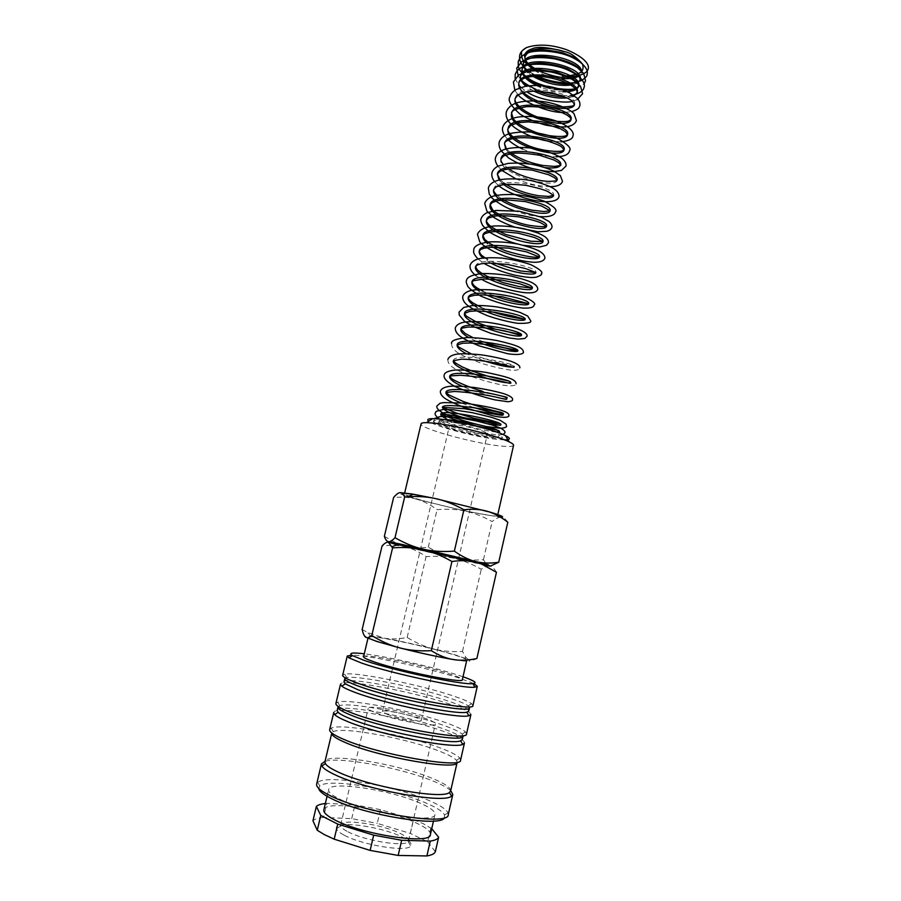 <?xml version="1.0" encoding="UTF-8"?>
<svg xmlns="http://www.w3.org/2000/svg" width="901" height="901" viewBox="0 0 901 901"><rect width="100%" height="100%" fill="white"/><g stroke="black" fill="none" stroke-linecap="round" stroke-linejoin="round"><path stroke-width="0.68" stroke-dasharray="4.5 3.38" d="M522.535 50.388L521.555 51.853M527.029 63.588L527.918 63.757M452.978 429.597C469.106 434.057 482.598 436.861 493.444 437.999C498.095 438.517 501.147 438.348 502.612 437.492L498.399 434.485C499.852 435.577 499.255 436.478 496.597 437.199C488.421 437.492 467.765 433.235 455.377 429.574C431.297 421.961 439.395 421.837 440.747 421.477L454.295 422.659C459.701 423.515 468.925 425.306 456.942 422.794C443.258 419.967 430.284 419.506 434.012 422.096C437.616 424.574 443.934 427.074 452.978 429.597M473.757 683.532L459.499 678.171C429.045 668.137 367.631 654.937 351.638 655.117M463.001 676.764L458.181 675.164C433.505 667.134 386.788 656.491 364.286 653.799M472.946 705.528L471.572 703.658C468.925 701.789 463.497 699.446 455.287 696.642C423.019 685.368 356.244 671.639 344.723 674.139L342.673 675.209M469.534 707.679L468.25 705.877C465.749 704.064 460.569 701.8 452.719 699.097C421.826 688.206 357.652 675.052 346.727 677.597L344.779 678.644M468.757 711.069C468.79 709.2 463.193 706.294 451.975 702.363C417.568 690.042 344.013 675.953 343.968 682.034M470.896 714.583C470.93 712.567 465.062 709.492 453.304 705.348C417.366 692.396 340.646 677.755 340.51 684.242M466.527 733.887L465.502 731.916C463.069 729.72 457.595 727.062 449.07 723.908C416.555 711.621 348.529 698.162 337.695 702.172L335.904 703.49M463.103 736.049L462.157 734.157C459.859 732.029 454.633 729.45 446.479 726.42C415.35 714.549 349.982 701.665 339.711 705.663L338.021 706.936M462.326 739.462C462.45 737.176 456.908 733.921 445.725 729.709C411.453 716.441 337.571 702.949 337.211 710.348M464.454 742.998C464.589 740.554 458.789 737.108 447.065 732.671C411.261 718.716 334.203 704.717 333.742 712.578M460.58 760.117L459.848 758.101C457.652 755.59 452.133 752.594 443.315 749.125C410.574 735.869 341.4 722.715 331.196 728.166L329.653 729.641M457.156 762.28L456.48 760.354C454.408 757.921 449.149 755.027 440.713 751.682C409.369 738.888 342.887 726.296 333.235 731.668L331.782 733.099M450.658 790.932C450.95 787.902 445.533 784.016 434.406 779.264C400.359 764.262 325.88 751.885 324.957 761.683M450.737 790.582C447.921 788.037 442.932 785.233 435.769 782.181C404.842 768.621 340.071 756.232 325.036 761.334M448.236 814.673L447.966 812.747C446.31 809.492 440.769 805.764 431.354 801.563C398.163 786.235 326.567 773.846 317.738 782.44L316.645 784.061M444.418 817.691L444.542 815.011C442.999 811.88 437.728 808.276 428.707 804.221C396.947 789.434 328.133 777.586 319.81 785.987L318.74 788.443M430.396 834.619C430.791 831.533 426.376 827.794 417.152 823.413C388.646 809.346 324.889 799.705 323.842 809.819M339.79 799.198C367.428 813.344 436.05 823.976 435.003 814.391C435.341 811.553 430.881 808.028 421.645 803.816C393.05 790.346 329.496 780.334 328.64 789.636C328.155 792.125 331.872 795.313 339.79 799.198M431.737 828.729L423.245 823.66L413.548 819.583L380.436 809.639L377.249 823.368L410.372 833.448L413.548 819.583M430.926 827.726L427.716 841.827L410.372 833.448M496.451 572.281C494.322 568.554 492.081 566.504 489.716 566.132L405.484 546.884C398.715 545.195 390.899 544.902 382.047 546.006M489.716 566.132C487.362 565.693 484.535 566.752 481.247 569.297C471.933 563.97 463.024 560.354 454.498 558.44C445.984 556.469 436.512 555.861 426.083 556.627C419.156 551.784 412.286 548.54 405.484 546.884L388.297 542.222M362.168 629.45L367.563 632.457L383.95 638.111C390.921 639.338 398.659 639.124 407.173 637.469C416.217 642.976 425.013 646.794 433.572 648.945C442.109 651.141 451.739 651.975 462.483 651.423L465.952 657.561L468.43 659.577L455.715 655.038L433.572 648.945C415.474 644.395 398.929 640.78 383.95 638.111L370.987 636.207C366.369 635.746 364.466 635.971 365.288 636.861M363.576 656.761C363.159 652.932 421.781 664.69 449.115 673.745C457.899 676.595 462.303 678.599 462.326 679.748M466.808 660.05C466.572 659.093 462.134 657.302 453.485 654.655C426.083 646.13 367.653 634.034 368.239 637.153C368.149 637.953 371.933 639.564 379.591 641.985C399.819 648.483 445.815 658.834 460.614 660.242M507.815 522.208C505.596 518.953 503.265 517.32 500.832 517.309L465.434 511.126L416.746 499.222C410.056 497.284 402.342 496.733 393.602 497.543M500.832 517.309C498.411 517.23 495.516 518.661 492.149 521.578C482.846 516.408 473.949 512.928 465.434 511.126C456.931 509.279 447.47 508.783 437.075 509.651C430.227 504.571 423.459 501.091 416.746 499.222C402.86 495.268 397.307 493.061 400.1 492.61M384.367 536.298L395.877 542.943L405.608 546.355C412.41 548.033 419.967 548.315 428.279 547.211C437.312 552.414 446.085 555.985 454.622 557.91C463.125 559.881 472.732 560.49 483.432 559.735L485.357 562.641L489.84 565.58L491.327 565.659M488.398 565.31L390.696 542.571M397.003 544.711L474.523 562.877L488.387 565.389M481.033 563.575L390.685 542.65M488.455 565.073L483.803 564.285M481.19 563.744L474.647 562.348C446.919 556.334 389.367 542.639 390.752 542.334M513.57 445.342C513.007 446.693 508.423 446.885 499.818 445.927C472.89 443.157 418.774 428.11 421.082 423.819M504.492 439.868L497.307 439.395C476.28 437.323 434.642 426.331 428.73 421.206M408.671 496.271C421.229 500.832 462.742 510.867 484.085 514.516C492.622 516.003 497.093 516.431 497.498 515.811C500.573 514.223 442.143 499.323 416.003 495.122C408.502 493.883 404.628 493.557 404.391 494.142L407.477 495.832M386.946 714.211C397.397 718.356 421.691 722.816 421.251 720.552C421.319 719.922 419.697 718.987 416.42 717.748C405.844 713.66 382.215 709.301 382.407 711.52L386.946 714.211M482.035 434.102L487.452 433.786C488.781 432.063 465.637 425.565 454.746 424.63L449.633 424.979C448.518 426.759 471.054 433.077 482.035 434.102M347.932 831.792C364.477 840.746 405.022 847.244 408.153 841.602L408.581 840.791C408.874 838.797 406.16 836.387 400.449 833.56C382.418 824.314 341.197 818.254 340.691 824.989L340.724 825.913C341.22 827.602 343.63 829.562 347.932 831.792M375.897 712.882C393.872 720.068 436.309 727.862 435.397 723.92C435.487 722.805 432.626 721.16 426.837 718.998C408.502 711.959 368.058 704.481 368.227 708.299C368.081 709.312 370.626 710.844 375.897 712.882M344.351 835.272C362.54 845.228 407.365 852.357 410.71 846.016C412.32 843.696 409.482 840.723 402.184 837.074C381.213 826.228 333.122 819.887 336.478 828.74C337.008 830.621 339.632 832.794 344.351 835.272M565.118 76.044C558.316 76.258 564.927 76.743 567.067 76.867M428.279 547.211L437.075 509.651M483.432 559.735L492.149 521.578M453.372 659.555C467.619 661.863 472.642 661.875 468.43 659.577C470.637 660.748 473.453 660.388 476.877 658.496M407.173 637.469L426.083 556.627M462.483 651.423L481.247 569.297M427.716 841.827L435.341 851.76M351.717 818.649L354.96 804.852L326.86 803.365L323.515 817.421L351.717 818.649L377.249 823.368M323.515 817.421C318.256 817.962 314.731 819.065 312.951 820.766M326.86 803.365L325.34 803.512M380.436 809.639L354.96 804.852M455.377 429.574C444.722 425.982 439.316 423.177 439.147 421.161C439.395 420.249 441.276 419.776 444.79 419.731M496.361 431.973C487.509 431.658 457.663 424.337 445.995 418.526M487.79 423.763L470.356 419.697M473.712 407.522L460.625 402.747M506.936 398.411C507.308 400.1 479.591 394.165 462.168 386.259M510.585 382.52L507.004 382.722M453.394 360.715L453.394 360.715C453.777 351.401 516.881 363.114 514.234 366.662L512.511 367.135M483.736 360.783L466.267 353.654M476.224 341.209L468.689 337.515M484.975 311.16L476.944 307.252M486.563 294.987L479.411 291.226M475.57 266.595C476.629 254.465 539.17 266.11 535.847 272.564M490.651 263.013L482.97 257.979M493.027 247.178L487.689 243.642M493.759 189.447C495.359 175.064 557.381 186.631 553.574 195.416L553.574 195.416M502.476 183.522L499.041 179.975M557.088 180.132L557.088 180.132C555.917 190.043 496.316 173.679 500.956 158.903M545.229 167.609L529.281 163.914M508.75 152.81L505.698 149.127M515.226 98.355C517.478 81.36 578.926 92.848 574.5 104.347M522.332 92.803L519.201 88.005M573.115 96.52L567.236 97.927M533.662 91.069L525.959 86.169M562.99 91.812C555.68 91.598 548.213 90.044 540.589 87.172M577.789 82.081L580.165 79.671L578.082 82.599M577.428 83.038L572.653 84.807M532.964 76.382L527.963 72.621M581.596 70.999L581.652 73.218L580.796 70.244M579.039 76.562L574.342 78.41M561.222 78.894C553.079 78.004 545.398 75.763 538.167 72.181M434.203 418.672L434.012 422.096M440.747 421.477L447.482 424.427L474.759 432.671L496.597 437.199M498.963 395.438L482.001 391.068M514.234 366.662L512.68 365.479L508.558 364.759C497.6 362.9 485.143 359.262 471.2 353.845M483.409 341.806L472.867 337.571M492.768 311.971L481.19 307.399M492.813 295.472L482.992 291.26M494.998 263.126L487.43 259.319M501.316 198.625L496.868 195.224M504.188 183.173L500.021 179.738M508.761 168.915L503.209 164.297M510.135 152.438L506.441 148.913M523.436 92.476L519.618 87.847M571.977 95.844L564.476 96.655M537.356 91.057L527.648 85.899M554.306 89.289L550.139 88.411M526.342 77.396L523.053 73.691M576.798 82.52L571.223 83.782M535.622 76.27L529.506 72.44M568.891 77.7L564.634 77.61M468.25 705.877L471.572 703.658M462.157 734.157L465.502 731.916M456.48 760.354L459.848 758.101M444.542 815.011L447.966 812.747M433.494 821.048L435.003 814.391M464.747 658.023L465.952 657.561M482.001 563.992L485.357 562.641M497.498 515.811L497.78 514.572M421.251 720.552L487.452 433.786M408.581 840.791L435.397 723.92M408.153 841.602L410.71 846.016M524.168 67.215L528.177 70.751M530.464 72.35L537.615 76.27M576.122 88.321L584.051 83.849M518.176 75.988L520.722 79.401M536.05 89.458L540.499 91.204M561.852 95.63L571.088 95.36M515.158 78.567L518.582 85.032M520.891 87.408L526.747 91.733M572.45 101.205L577.214 99.628M514.82 90.291L518.098 94.74M565.152 112.332L571.606 111.634M548.337 141.04L560.94 141.851M504.661 135.702L507.792 139.475M522.726 149.093C534.563 154.195 545.724 156.763 556.187 156.774M497.915 166.212L501.925 170.435M515.541 178.646C527.175 183.736 538.73 186.417 550.218 186.653M494.548 181.54L497.949 185.065M513.638 210.53C523.504 214.021 532.243 216.037 539.879 216.589M518.176 244.092L523.582 245.342M477.992 258.981L483.905 263.362M476.167 275.785L481.202 279.107M451.626 343.574C451.378 346.558 453.304 349.532 457.404 352.482C461.751 355.422 469.826 359.06 481.63 363.373C493.207 366.887 503.22 369.173 511.667 370.243C517.016 370.424 519.719 369.647 519.753 367.912M447.887 359.375C447.628 361.853 449.002 364.319 452.043 366.808C455.354 369.365 462.134 372.71 472.394 376.843C482.846 380.38 492.656 383.094 501.823 384.975C517.073 387.475 516.419 383.499 516.115 383.77M438.708 418.289L442.391 420.395C450.962 424.326 462.438 428.031 476.798 431.511L497.115 435.059L503.197 434.552M454.295 422.659C469.173 424.9 482.035 427.626 492.892 430.824M340.724 825.913L336.478 828.74M340.691 824.989L368.227 708.299M382.407 711.52L449.633 424.979M404.391 494.142L404.684 492.903M397.026 544.227L395.877 542.943M367.957 638.325L368.239 637.153M370.987 636.207L367.563 632.457M327.063 796.281L328.64 789.636M319.81 785.987L317.738 782.44M333.235 731.668L331.196 728.166M339.711 705.663L337.695 702.172M346.727 677.597L344.723 674.139"/><path stroke-width="1.35" d="M567.067 76.867C593.894 76.18 597.239 62.777 566.842 49.792C551.468 44.476 538.021 43.732 526.499 47.573L522.535 50.388M521.555 51.853C521.048 57.619 522.873 61.527 527.029 63.588M527.918 63.757C525.801 61.628 524.686 58.666 524.573 54.871C525.767 51.943 528.301 49.938 532.176 48.868C537.266 46.21 548.146 47.156 564.792 51.706C569.894 52.517 575.728 56.526 582.305 63.723M351.638 655.117L347.245 656.063L348.969 657.888L361.639 663.08C391.755 673.678 464.432 689.051 474.94 687.193L477.293 686.314L473.757 683.532M364.286 653.799C352.257 652.347 348.293 652.943 352.392 655.601L364.556 660.523C393.422 670.558 462.72 685.267 472.879 683.634C477.721 683.059 474.433 680.773 463.001 676.764M347.245 656.063L342.673 675.209C342.403 676.764 347.155 679.331 356.92 682.902C391.597 695.932 475.66 712.072 472.946 705.528L477.293 686.314M466.786 712.173C457.415 715.236 386.766 700.764 357.652 689.637L345.263 683.893L343.968 682.034L344.779 678.644C344.52 680.176 349.081 682.676 358.474 686.134C391.698 698.703 472.045 714.065 469.534 707.679L468.757 711.069L466.786 712.173L468.858 715.766L470.896 714.583L466.527 733.887C468.948 741.782 384.479 726.364 349.971 712.195C340.24 708.321 335.555 705.415 335.904 703.49L340.51 684.242L341.817 686.202C343.9 687.812 348.203 689.839 354.701 692.261C385.087 703.996 459.183 719.111 468.858 715.766M460.625 740.791C452.065 745.33 380.064 731.162 350.703 718.908C344.171 716.295 339.981 714.088 338.145 712.286L337.211 710.348L338.021 706.936C337.684 708.828 342.189 711.644 351.536 715.394C384.592 729.055 465.333 743.73 463.103 736.049L462.326 739.462L460.625 740.791L462.72 744.406L464.454 742.998L460.58 760.117C462.742 769.263 377.879 754.509 343.529 739.27C333.843 735.126 329.214 731.916 329.653 729.641L333.742 712.578L334.676 714.606C336.569 716.509 340.927 718.84 347.73 721.6C378.386 734.518 453.89 749.317 462.72 744.406M449.419 792.486C442.357 799.829 367.912 786.382 338.1 772.011C331.05 768.756 326.804 765.963 325.374 763.62L324.957 761.683L331.782 733.099C331.354 735.317 335.803 738.426 345.117 742.447C378.026 757.133 459.138 771.155 457.156 762.28L450.658 790.932L449.419 792.486L451.525 796.135L452.798 794.513L450.737 790.582M325.036 761.334L321.454 763.947L321.871 765.963C323.335 768.44 327.739 771.38 335.093 774.804C366.211 789.952 444.283 803.996 451.525 796.135M321.454 763.947L316.645 784.061C316.037 787.035 320.542 790.898 330.138 795.639C364.162 813.107 449.824 826.454 448.236 814.673L452.798 794.513M318.74 788.443C319.157 791.236 323.493 794.671 331.748 798.748C363.013 814.876 441.805 827.771 444.418 817.691M327.063 796.281L323.842 809.819C323.301 812.522 326.984 815.901 334.879 819.978C362.416 834.777 431.264 845.003 430.396 834.619L433.494 821.048M317.242 830.272L312.951 820.766L316.375 806.395L320.767 815.461L317.242 830.272L324.405 834.641L334.192 839.18L337.751 824.1L373.678 835.148L370.131 850.398L334.192 839.18M320.767 815.461L337.751 824.1M365.288 636.861L365.716 637.198C364.241 636.23 363.058 633.64 362.168 629.45L382.047 546.006C384.581 543.224 386.664 541.963 388.297 542.222L392.577 547.876C403.806 547.031 413.998 547.662 423.166 549.779C432.334 551.829 441.929 555.737 451.942 561.503C460.929 560.219 468.847 560.433 475.683 562.168L489.716 566.132M388.297 542.222L475.683 562.168L481.348 563.925L496.451 572.281L476.877 658.496C468.261 660.399 460.422 660.76 453.372 659.555C446.322 658.417 438.967 655.466 431.309 650.68C419.731 651.277 409.336 650.387 400.145 647.999C390.944 645.668 381.483 641.512 371.775 635.543C369.196 637.671 367.18 638.223 365.716 637.198L377.091 641.557L400.145 647.999C420.046 653.022 437.785 656.874 453.372 659.555M460.614 660.242L466.808 660.095L462.326 679.748C464.308 683.882 401.429 671.335 374.827 662.122C367.191 659.543 363.441 657.753 363.576 656.761L367.957 638.325M390.696 542.571L388.432 541.67C386.799 541.422 385.437 539.631 384.367 536.298L393.602 497.543C396.215 494.367 398.377 492.723 400.1 492.61C401.823 492.442 403.333 493.906 404.65 496.992L407.5 496.778C417.501 496.113 426.736 496.688 435.183 498.501C444.339 500.427 453.924 504.166 463.925 509.741C472.788 508.795 480.593 509.324 487.34 511.306L489.322 511.892C501.463 515.53 505.292 517.332 500.832 517.309M400.1 492.61L412.005 493.985L435.183 498.501L489.378 511.948C495.426 513.964 501.564 517.388 507.815 522.208L498.726 562.247C490.324 563.519 482.688 563.305 475.818 561.593L488.398 565.31M400.168 544.046L423.301 549.205C414.122 547.132 404.684 543.292 394.998 537.683C392.239 540.634 390.054 541.963 388.432 541.67L400.168 544.046M488.331 565.625L481.033 563.575M390.685 542.65L402.601 544.643C429.687 550.443 491.327 565.141 488.455 565.073L488.387 565.389M483.803 564.285L481.19 563.744M404.684 492.903L421.082 423.819C421.285 423.019 423.098 422.625 426.522 422.648L433.032 423.053C453.372 424.844 497.082 435.679 509.211 441.884C512.286 443.382 513.739 444.531 513.57 445.342L497.78 514.572M428.73 421.206C426.623 419.528 427.941 418.672 432.66 418.638L438.427 418.965C456.413 420.485 494.705 429.991 505.472 435.588C510.957 438.393 510.63 439.823 504.492 439.868M582.497 64.095C584.141 70.255 583.127 74.648 565.118 76.044M407.477 495.832L408.671 496.271M390.629 542.886L397.003 544.711M491.327 565.659L498.726 562.247M475.818 561.593C468.948 559.949 461.796 556.458 454.352 551.13C442.808 551.975 432.457 551.333 423.301 549.205L475.818 561.593M394.998 537.683L404.65 496.992M454.352 551.13L463.925 509.741M371.775 635.543L392.577 547.876M431.309 650.68L451.942 561.503M426.894 855.95L398.174 855.443L401.666 840.273L430.273 841.095L426.894 855.95C431.692 855.117 434.507 853.72 435.341 851.76L438.641 837.232L431.737 828.729M370.131 850.398L398.174 855.443M325.34 803.512C320.936 804.019 317.94 804.976 316.375 806.395M373.678 835.148L401.666 840.273M430.273 841.095C435.037 840.363 437.83 839.068 438.641 837.232M444.79 419.731C460.265 419.325 501.542 429.54 499.323 431.579L496.361 431.973M445.995 418.526C442.346 416.746 440.6 415.327 440.78 414.269C440.409 408.063 503.479 421.443 500.9 424.686C500.37 425.554 496 425.238 487.79 423.763M470.356 419.697C452.91 414.809 443.585 410.698 442.391 407.387C442.076 401.407 505.72 411.971 503.276 414.359C501.102 415.012 491.248 412.726 473.712 407.522M460.625 402.747C450.725 398.647 445.826 395.224 445.916 392.476L445.916 392.476C446.063 384.108 509.358 395.854 506.936 398.411C504.92 397.217 512.432 398.253 498.963 395.438M462.168 386.259C453.631 382.441 449.464 379.208 449.655 376.584L449.655 376.584C449.881 367.721 513.165 379.456 510.585 382.52L509.2 381.168L489.468 376.708L471.572 370.897L462.326 366.932L455.444 362.957L453.394 360.715L461.639 359.139C474.816 359.544 488.556 361.335 502.859 364.511C518.503 368.824 512.455 366.977 514.234 366.662M507.004 382.722C493.973 381.911 450.523 367.743 453.394 360.715M512.511 367.135C506.948 367.101 497.352 364.984 483.736 360.783M466.267 353.654C459.837 350.286 456.796 347.369 457.122 344.925L457.122 344.925C457.573 335.104 520.643 346.817 517.861 350.872C517.929 353.215 493.669 348.833 476.224 341.209M468.689 337.515C463.08 334.316 460.456 331.534 460.828 329.158L460.839 329.158C461.447 318.886 524.359 330.577 521.476 335.116C521.442 340.285 460.985 323.662 464.533 313.458L464.533 313.458C465.22 302.702 528.076 314.381 525.092 319.405C525.013 322.175 502.274 318.605 484.975 311.16M476.944 307.252C470.716 303.705 467.81 300.54 468.227 297.78L468.227 297.78C469.061 286.586 531.793 298.242 528.684 303.75C528.583 306.937 503.839 303.051 486.563 294.987M479.411 291.226C473.96 287.858 471.46 284.84 471.91 282.171L471.91 282.171C472.822 270.503 535.464 282.148 532.277 288.129C531.894 294.762 471.685 278.206 475.57 266.595L477.26 264.973L481.19 263.768L488.669 263.047L507.488 264.421L525.508 268.543L535.847 272.564C535.667 276.607 507.511 272.181 490.651 263.013M482.97 257.979C480.053 255.445 478.814 253.147 479.231 251.075L479.231 251.075C480.379 238.495 542.807 250.106 539.417 257.044C539.203 261.515 509.572 256.864 493.027 247.178M487.689 243.642C484.006 240.702 482.407 238.022 482.88 235.6L482.88 235.6C484.141 222.558 546.513 234.181 542.965 241.569L542.965 241.569C542.244 249.622 482.305 233.145 486.517 220.171L486.517 220.171C487.891 206.678 550.117 218.267 546.513 226.14L546.513 226.14C545.713 234.665 485.842 218.233 490.144 204.786L490.144 204.786C491.619 190.843 553.8 202.432 550.049 210.766L550.049 210.766C549.092 219.743 489.333 203.322 493.759 189.447L496.034 186.924L502.015 184.953C505.776 184.086 513.683 184.209 525.734 185.302C537.356 187.813 544.812 189.942 548.09 191.665L553.574 195.416C553.113 201.925 516.296 195.686 502.476 183.522M499.041 179.975L497.363 174.163C499.041 159.319 561.041 170.886 557.088 180.132C555.59 180.47 559.622 180.977 548.72 181.383C537.052 181.101 518.3 175.481 508.761 168.915M503.209 164.297C501.294 162.079 500.539 160.277 500.956 158.903L500.956 158.903C502.781 143.642 564.6 155.175 560.591 164.883L560.591 164.883C559.544 167.62 554.419 168.532 545.229 167.609M529.281 163.914C520.541 160.964 513.694 157.258 508.75 152.81M505.698 149.127L504.537 143.709C506.43 127.987 568.238 139.531 564.082 149.69L564.082 149.69C562.697 160.513 503.254 144.194 508.119 128.539L508.119 128.539C510.146 112.4 571.786 123.921 567.562 134.519L567.562 134.519C566.121 145.816 506.767 129.541 511.667 113.436L511.667 113.436C513.773 96.846 575.39 108.357 571.031 119.428L571.031 119.428C569.443 131.152 510.169 114.889 515.226 98.355L518.221 94.661L525.52 91.97L534.732 91.046L552.144 92.848L566.943 97.781L571.808 100.687L574.5 104.347C573.554 113.143 534.451 107.016 522.332 92.803M519.201 88.005L518.762 83.343C521.116 65.525 581.978 79.592 577.203 92.566L573.115 96.52M567.236 97.927C556.525 98.783 545.342 96.497 533.662 91.069M525.959 86.169C521.679 82.588 519.877 79.175 520.519 75.909L520.519 75.909C522.591 59.68 583.555 72.666 578.69 86.102L578.69 86.102C577.395 89.965 572.158 91.868 562.99 91.812M540.589 87.172C527.738 81.867 521.555 75.966 522.028 69.478L522.028 69.478C524.1 53.035 585.098 66.021 580.165 79.66L579.703 77.385C579.23 75.864 575.277 73.026 567.844 68.881C558.935 65.548 549.587 63.611 539.8 63.093C524.044 63.813 522.051 68.172 522.028 69.478L523.053 73.691M578.082 82.599L577.428 83.038M572.653 84.807C559.904 86.687 546.67 83.883 532.964 76.382M527.963 72.621C524.393 69.264 522.929 66.077 523.549 63.025L523.549 63.025C525.227 47.911 579.782 57.135 581.596 70.999M568.891 77.7C578.51 77.035 579.129 75.628 579.895 75.335L579.039 76.562M574.342 78.41L561.222 78.894M538.167 72.181C528.729 67.181 524.359 61.989 525.058 56.617L525.058 56.617C526.308 48.294 547.515 45.838 564.792 51.706M524.168 67.215C520.429 63.284 518.942 59.297 519.731 55.254C520.294 52.348 522.546 49.78 526.499 47.573M537.615 76.27C549.081 81.574 564.792 83.872 573.002 82.824L581.336 80.617C585.571 77.858 587.463 75.763 587.035 74.355C588.229 71.832 586.99 64.174 570.198 56.47C556.334 50.647 536.545 49.656 528.121 52.765C522.794 54.758 519.494 57.732 518.221 61.673C518.345 67.079 517.219 69.073 526.736 77.092C539.688 88.152 571.088 91.294 576.122 88.321M584.051 83.849L585.549 80.808L583.645 73.375L577.147 67.462C570.862 63.825 563.452 60.975 554.937 58.925C546.265 57.495 538.212 57.259 530.79 58.216L521.983 61.403L516.701 68.127L518.176 75.988M571.088 95.36C582.924 93.13 583.758 88.782 584.073 87.251C585.335 84.739 583.904 76.912 566.076 69.219C552.11 63.712 532.728 62.924 524.641 65.976C519.55 67.913 516.397 70.774 515.181 74.558L515.158 78.567M577.214 99.628L582.598 93.715L580.537 86.271L573.836 80.414C567.517 76.889 560.118 74.119 551.649 72.114C543.033 70.706 535.059 70.447 527.704 71.337L518.796 74.851L513.424 81.98L514.82 90.291M571.606 111.634C579.895 109.032 579.039 107.185 579.895 105.507C580.255 103.086 579.343 100.642 577.158 98.186L569.657 92.893C563.474 90.066 556.401 87.893 548.439 86.361C540.352 85.347 532.761 85.291 525.677 86.214L516.036 89.526C512.793 91.53 510.743 94.019 509.876 96.993C507.59 100.338 510.98 106.059 520.046 114.157C527.727 118.898 536.354 122.559 545.95 125.16C555.816 126.872 563.035 127.356 567.607 126.602C572.372 125.633 575.311 123.628 576.437 120.588L574.072 113.864C573.013 111.927 563.925 105.8 547.774 102.32C531.522 99.493 518.052 101.633 514.111 103.919C509.943 105.969 507.353 108.683 506.306 112.084C505.517 116.466 507.353 120.813 511.824 125.093C516.442 130.33 534.8 139.441 548.337 141.04M560.94 141.851C568.869 140.871 572.89 138.822 572.968 135.691C574.005 133.731 572.845 127.48 556.322 121.061C542.053 115.925 521.274 115.215 512.703 118.38C507.331 120.374 504.008 123.302 502.747 127.187C502.003 129.429 502.645 132.267 504.661 135.702M556.187 156.774C564.229 156.526 568.666 154.555 569.5 150.861C571.673 148.169 567.495 143.957 556.976 138.191C548.382 135.004 538.922 132.898 528.583 131.884C518.143 131.963 510.833 132.898 506.677 134.677C502.645 136.592 500.145 139.148 499.154 142.358C498.681 145.23 499.424 148.147 501.406 151.109L508.603 157.945C515.068 162.022 522.445 165.412 530.723 168.127C539.068 170.334 546.716 171.517 553.676 171.686L561.481 170.402L566.019 166.054C566.324 163.802 565.287 161.538 562.934 159.286C561.357 157.247 551.13 151.571 534.507 148.53C517.748 146.086 505.078 148.519 502.184 150.467C498.658 152.28 496.451 154.645 495.573 157.551C494.75 159.612 495.527 162.507 497.915 166.212M550.218 186.653C557.167 186.62 561.267 184.84 562.517 181.315L560.321 175.582L553.856 171.122C547.684 168.318 540.42 166.066 532.052 164.365C523.492 163.115 515.451 162.799 507.927 163.419L498.073 166.133C494.818 167.856 492.779 170.086 491.969 172.801C491.372 175.672 492.239 178.589 494.548 181.54M497.949 185.065C506.948 193.501 534.552 202.781 548.709 201.621C554.903 201.205 558.327 199.538 559.014 196.609C559.251 193.726 557.302 190.944 553.158 188.275C549.024 185.786 541.546 183.185 530.745 180.482C519.877 178.713 509.932 178.409 500.9 179.547C493.478 181.214 489.299 184.063 488.353 188.095L489.243 193.997L491.743 197.556C491.045 197.657 501.587 206.363 513.638 210.53M539.879 216.589C547.324 217.152 552.268 216.15 554.712 213.56L555.5 211.949C557.494 209.922 553.845 206.385 544.553 201.34C536.05 198.175 526.443 195.934 515.721 194.605C504.83 194.267 497.161 194.841 492.723 196.328C488.398 197.983 485.729 200.349 484.727 203.435L486.889 211.161L493.669 217.332C499.886 221.139 507.049 224.439 515.147 227.21L538.032 231.771L546.704 231.287C549.542 230.555 551.299 229.237 551.975 227.334C552.212 225.351 551.187 223.38 548.912 221.421L541.231 217.141L519.213 211.251L496 210.44L486.765 212.839C483.736 214.37 481.844 216.364 481.1 218.819C480.312 219.641 480.841 221.883 482.699 225.543L488.06 230.971C490.414 233.325 505.99 241.299 518.176 244.092M523.582 245.342L539.688 246.975L546.502 245.286L548.427 242.774C548.788 240.252 546.997 237.819 543.055 235.51L538.01 233.032L524.427 228.798C513.491 226.635 503.479 225.689 494.401 225.971C485.065 226.849 479.411 229.609 477.451 234.249L479.659 241.592C480.65 243.72 489.525 250.647 504.898 256.199C520.294 261.301 533.167 262.687 537.176 262.168C541.377 261.819 543.945 260.513 544.891 258.249C545.037 255.738 543.157 253.35 539.226 251.075C535.318 248.958 528.234 246.615 517.962 244.058C507.545 242.2 497.791 241.491 488.68 241.93C478.904 243.507 473.937 246.108 473.791 249.735C473.892 251.334 472.011 252.28 477.992 258.981M483.905 263.362C492.858 268.374 503.051 272.282 514.482 275.098C530.937 278.33 533.313 277.485 536.163 277.204C540.442 275.683 542.165 274.535 541.321 273.78C543.359 272.305 539.913 269.286 530.971 264.714C522.411 261.74 512.635 259.522 501.643 258.046C490.448 257.438 482.598 257.731 478.104 258.947C473.757 260.31 471.099 262.405 470.131 265.254C469.534 268.78 471.55 272.293 476.167 275.785M481.202 279.107C494.728 287.216 520.485 293.23 529.157 292.848C534.011 292.881 536.872 291.71 537.762 289.345C537.874 287.025 536.027 284.829 532.232 282.756C528.425 280.785 521.397 278.555 511.149 276.055C500.731 274.186 490.932 273.352 481.742 273.577C471.719 274.839 466.617 277.249 466.448 280.83C465.885 281.247 466.301 283.038 467.698 286.225C469.218 288.624 473.622 291.924 480.931 296.136C495.325 302.207 509.211 306.194 522.603 308.074C534.507 308.57 533.583 305.721 534.18 304.966C536.241 303.772 532.919 301.013 524.179 296.677C515.428 293.771 505.382 291.541 494.03 290.009C482.508 289.311 474.568 289.536 470.221 290.685C466.144 291.901 463.655 293.827 462.765 296.44C462.416 299.233 463.812 302.06 466.932 304.887C470.345 307.804 477.316 311.453 487.846 315.846C498.535 319.427 508.446 321.916 517.591 323.313C527.513 323.594 531.849 322.704 530.588 320.632L527.671 316.014L520.327 312.568C513.457 310.316 505.54 308.424 496.597 306.892C487.576 305.687 479.377 305.27 471.989 305.642L463.733 307.466L459.06 312.106L459.217 315.012L464.488 321.308L472.879 326.32L490.854 333.347L509.347 337.988L518.21 339.114L524.844 338.472L526.984 336.343C527.423 335.713 527.648 332.717 517.388 328.831C508.491 326.004 498.208 323.797 486.517 322.175C474.692 321.375 466.662 321.499 462.416 322.547C458.553 323.639 456.188 325.396 455.343 327.818C455.039 330.453 456.435 333.1 459.51 335.758C462.799 338.416 469.331 341.794 479.129 345.871L507.702 353.744C524.878 356.255 523.672 351.503 523.38 352.111C523.425 350.129 521.69 348.304 518.188 346.648C514.561 344.993 507.533 342.966 497.082 340.567C486.416 338.663 476.381 337.65 466.977 337.548C455.748 338.844 450.635 340.86 451.626 343.574M519.753 367.912C520.125 367.45 520.553 364.714 510.574 361.155C502.33 358.654 492.667 356.559 481.584 354.87C470.176 353.744 461.988 353.496 457.021 354.138C451.975 354.949 448.935 356.695 447.887 359.375M516.115 383.77C516.115 381.878 514.313 380.188 510.721 378.69C506.824 377.08 498.906 375.041 486.979 372.552C474.973 370.626 464.263 369.782 454.847 370.052C447.943 370.942 444.373 372.665 444.148 375.244C443.438 378.409 447.076 382.17 455.039 386.518C467.664 392.036 480.943 396.485 494.897 399.864L507.804 401.733C511.284 401.384 512.838 400.697 512.478 399.672C512.77 399.436 513.514 396.902 503.76 393.658C495.584 391.327 485.887 389.288 474.681 387.531C463.125 386.27 454.802 385.876 449.723 386.338C444.553 386.957 441.445 388.556 440.386 391.135C440.161 393.444 441.524 395.753 444.508 398.051C447.752 400.427 454.431 403.614 464.533 407.601L493.793 416.003C509.865 419.258 509.144 415.406 508.817 415.62C509.313 413.841 508.592 409.313 464.432 403.119L443.675 402.589L440.093 403.22L436.861 406.058C436.298 408.682 439.767 411.712 447.268 415.147C459.375 419.708 472.451 423.504 486.472 426.533L500.945 428.324C505.348 427.727 507.184 426.939 506.452 425.948L506.092 424.168L500.134 420.26L491.203 417.231L472.372 412.703L453.158 409.775L443.54 409.403L436.275 411.306L435.239 412.94C434.631 414.302 435.78 416.093 438.708 418.289M503.197 434.552L504.875 432.84C505.45 431.568 503.974 429.98 500.46 428.099L492.498 425.137L476.753 421.037L458.643 417.692L440.352 416.476L434.203 418.672M492.892 430.824C498.467 432.514 500.607 432.762 499.323 431.579L497.656 430.261L476.989 426.117L458.541 420.992L440.78 414.269L449.16 414.865L491.056 422.817C503.715 426.601 499.65 425.103 500.9 424.686L500.28 423.718L473.509 418.154L456.188 412.973L442.391 407.387L464.195 408.671L499.503 415.034L502.747 415.293L503.276 414.359C503.941 413.728 503.242 413.063 501.181 412.399C491.484 410.349 478.836 406.723 463.249 401.486L449.171 395.043L445.916 392.476L454.521 391.462C467.878 392.194 481.652 394.052 495.843 397.059C511.374 400.9 505.078 398.873 506.936 398.411M482.001 391.068C468.34 387.43 452.234 379.614 451.739 378.623L449.655 376.584L451.378 375.841L460.49 375.278C476.032 376.404 490.527 378.623 503.974 381.911C509.572 383.488 511.779 383.691 510.585 382.52M471.2 353.845L458.823 347.099L457.122 344.925L462.742 343.225L470.232 342.999L487.801 344.599L505.213 348.023L515.935 351.075L517.861 350.872L516.093 349.836L512.05 349.228C510.405 349.126 494.773 345.916 483.409 341.806M472.867 337.571L465.186 333.483L460.828 329.158M460.839 329.158L462.472 328.032L468.205 327.063C479.377 326.95 491.811 328.279 505.517 331.084L520.879 335.454L521.476 335.116L520.733 334.429L495.145 329.135L477.62 322.727L466.335 316.15L464.533 313.458L469.793 311.341L477.012 310.868L494.897 312.264L512.703 315.879L525.092 319.405L516.284 317.907C509.38 316.78 501.542 314.798 492.768 311.971M481.19 307.399L473.002 302.961L469.77 300.45L468.227 297.78L469.77 296.452L474.613 295.291L482.981 294.875L502.398 296.789L528.684 303.75L520.226 302.612C512.106 301.396 502.961 299.019 492.813 295.472M482.992 291.26C474.568 286.755 476.314 287.25 473.611 285.2L471.91 282.171L473.475 280.718L484.186 278.95L501.902 280.11L519.663 283.792L532.277 288.129L519.235 286.608L503.051 282.587L487.317 276.382L480.909 272.733L477.237 269.793L475.57 266.595M535.847 272.564L520.282 270.931L494.998 263.126M487.43 259.319C480.56 254.949 481.821 255.22 480.244 253.744L479.231 251.075L480.965 249.318L484.209 248.18L490.842 247.268L508.592 248.135L526.612 251.908L539.417 257.044C539.496 255.738 540.318 260.986 505.743 250.872C496.688 247.133 490.977 244.374 488.612 242.606L484.761 239.441L482.88 235.6L484.862 233.596L490.876 231.895L499.717 231.343L518.165 233.19L534.507 237.504L542.965 241.569L530.903 241.243L505.596 234.418C497.183 230.521 491.777 227.457 489.367 225.205C487.25 223.133 486.303 221.455 486.517 220.171L488.601 217.986L494.964 216.139C498.94 215.418 506.858 215.654 518.717 216.848C530.171 219.27 537.57 221.297 540.915 222.907L546.513 226.14C546.941 225.903 545.983 227.807 529.777 225.419C514.505 222.874 495.313 213.469 492.43 209.516L490.144 204.786L492.306 202.443L497.983 200.608L506.632 199.853L525.283 201.565L541.783 206.104L550.049 210.766L543.956 211.521L532.266 210.215C520.947 207.962 510.63 204.099 501.316 198.625M496.868 195.224C494.063 192.296 493.027 190.37 493.759 189.447M553.574 195.416L548.596 196.418L538.798 195.754C525.745 193.58 514.201 189.379 504.188 183.173M500.021 179.738L497.363 174.163L499.706 171.46L505.022 169.534L513.446 168.566L532.131 170.098L548.765 174.817L554.273 177.542L557.088 180.132M500.956 158.903L503.569 155.941L512.05 153.429C517.32 152.607 526.511 153.226 539.62 155.265L553.98 160.006L558.361 162.45L560.591 164.883C561.605 165.3 559.532 165.807 554.385 166.392L543.235 165.536C530.148 163.092 519.111 158.722 510.135 152.438M506.441 148.913L504.537 143.709C504.346 141.784 507.5 139.959 513.987 138.236C522.636 137.2 532.266 137.662 542.875 139.61C552.944 142.606 559.138 144.982 561.458 146.762L564.082 149.69L562.337 150.771C560.647 152.01 544.204 151.728 529.698 146.176C510.056 138.067 506.711 130.42 508.119 128.539L510.912 125.216L518.796 122.592L528.437 121.894L545.995 123.978L560.591 128.866L565.175 131.546L567.562 134.519L565.839 135.736C564.15 136.975 549.261 137.11 535.419 132.233C523.661 127.548 516.228 122.975 513.131 118.504L511.667 113.436C510.597 111.093 515.462 108.841 526.263 106.69C534.665 106.352 543.337 107.174 552.257 109.156C560.647 111.915 565.974 114.168 568.249 115.925C570.254 117.49 571.178 118.662 571.031 119.428L569.049 120.847C567.089 122.39 549.047 122.074 534.225 115.745C517.895 108.435 513.885 101.036 515.226 98.355M574.5 104.347C572.721 105.124 577.259 106.284 562.618 106.937C547.301 106.059 530.621 99.268 523.436 92.476M519.618 87.847L518.762 83.343C518.953 81.608 521.589 77.081 534.653 76.303C548.292 75.774 566.752 81.766 572.45 86.192C575.885 88.85 577.473 90.978 577.203 92.566C576.111 93.907 577.451 94.177 571.977 95.844M564.476 96.655C555.782 96.644 546.738 94.774 537.356 91.057M527.648 85.899C521.792 81.349 519.415 78.015 520.519 75.909L523.278 72.666L530.317 70.301L539.384 69.681L556.672 72.17L571.347 77.97L576.099 81.349L578.07 83.635L578.69 86.102L576.144 88.546C574.275 90.314 566.999 90.562 554.306 89.289M550.139 88.411C533.505 83.725 531.838 81.304 526.342 77.396M577.789 82.081L576.798 82.52M571.223 83.782C560.794 85.629 540.026 79.446 535.622 76.27M529.506 72.44C524.337 67.913 522.355 64.782 523.549 63.025C522.873 60.908 526.826 58.858 535.408 56.887C545.51 55.04 570.13 60.243 578.273 67.575L580.796 70.244M564.634 77.61C554.836 77.328 539.417 71.686 536.365 69.58L529.878 65.221C526.015 61.707 524.416 58.847 525.058 56.617C527.029 53.429 527.108 52.337 536.14 50.456L540.634 50.005C544.992 49.69 552.257 50.591 562.427 52.708C571.482 56.031 577.136 58.7 579.399 60.739L582.192 63.622M472.879 683.634L474.94 687.193M413.458 494.232L407.5 496.778M505.472 435.588L509.211 441.884M528.177 70.751L530.464 72.35M520.722 79.401C522.118 81.698 527.231 85.054 536.05 89.458M540.499 91.204L561.852 95.63M518.582 85.032L520.891 87.408M526.747 91.733C539.665 101.047 567.844 103.615 572.45 101.205M518.098 94.74C522.343 101.396 549.993 113.92 565.152 112.332M507.792 139.475C508.727 140.725 516.6 146.705 522.726 149.093M501.925 170.435L515.541 178.646M432.66 418.638L426.522 422.648M398.208 544.215L392.149 546.716M325.374 763.62L321.871 765.963M338.145 712.286L334.676 714.606M345.263 683.893L341.817 686.202M352.392 655.601L348.969 657.888"/></g></svg>

